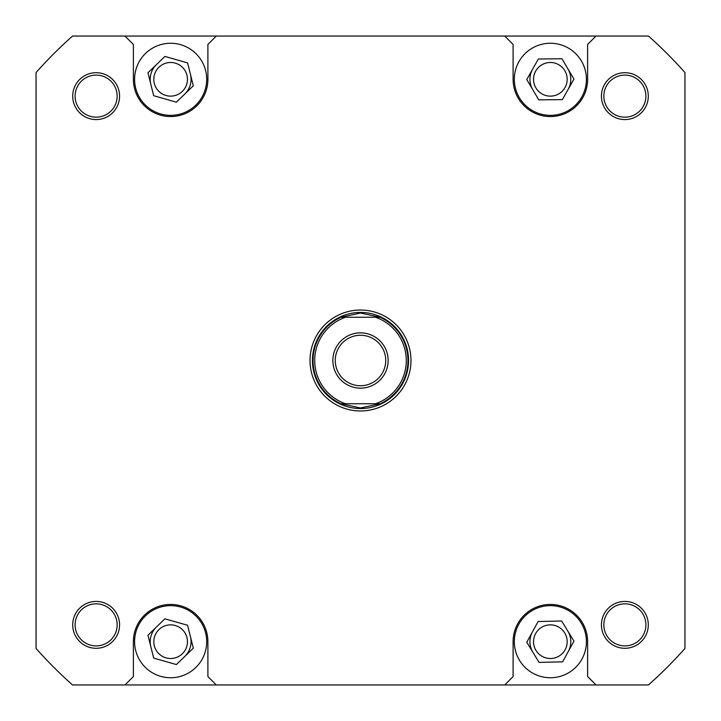 <?xml version="1.0" encoding="UTF-8"?>
<svg xmlns="http://www.w3.org/2000/svg" width="721" height="721" viewBox="0 0 721 721"><rect width="100%" height="100%" fill="white"/><g stroke="black" fill="none" stroke-linecap="round" stroke-linejoin="round"><path stroke-width="1.08" d="M532.918 652.316A20.431 20.431 0 0 1 532.44 631.893M567.815 631.064A20.431 20.431 0 0 1 568.283 651.487M150.824 646.683A20.431 20.431 0 0 1 156.412 627.027M190.443 636.697A20.431 20.431 0 0 1 184.864 656.353M150.815 84.258A20.431 20.431 0 0 1 156.439 64.62M190.461 74.362A20.431 20.431 0 0 1 184.828 94M532.774 89.701A20.431 20.431 0 0 1 532.567 69.27M567.95 68.919A20.431 20.431 0 0 1 568.157 89.35M359.716 313.04A47.469 47.469 0 0 1 360.5 313.031L380.03 317.24L375.488 317.24A45.783 45.783 0 0 1 375.488 403.76L380.03 403.76A47.469 47.469 0 0 0 380.03 317.24L340.97 317.24A47.469 47.469 0 0 0 340.97 403.76L345.512 403.76A45.783 45.783 0 0 1 345.512 317.24L340.97 317.24L360.5 313.031A47.469 47.469 0 0 1 361.284 313.04M408.564 360.5A48.064 48.064 0 0 1 360.5 408.564A48.064 48.064 0 0 1 312.436 360.5A48.064 48.064 0 0 1 360.5 312.436A48.064 48.064 0 0 1 408.564 360.5M361.284 407.96A47.469 47.469 0 0 1 359.716 407.96M388.141 360.5A27.641 27.641 0 0 0 360.5 332.859A27.641 27.641 0 0 0 332.859 360.5A27.641 27.641 0 0 0 360.5 388.141A27.641 27.641 0 0 0 388.141 360.5M335.265 360.5A25.235 25.235 0 0 1 360.5 335.265A25.235 25.235 0 0 1 385.735 360.5A25.235 25.235 0 0 1 360.5 385.735A25.235 25.235 0 0 1 335.265 360.5M345.512 403.76L380.03 403.76L360.5 407.969L340.97 403.76L345.512 403.76M514.316 79.31A36.05 36.05 0 0 0 550.366 115.36A36.05 36.05 0 0 0 586.416 79.31A36.05 36.05 0 0 0 550.366 43.26A36.05 36.05 0 0 0 514.316 79.31M134.584 79.31A36.05 36.05 0 0 0 170.634 115.36A36.05 36.05 0 0 0 206.684 79.31A36.05 36.05 0 0 0 170.634 43.26A36.05 36.05 0 0 0 134.584 79.31M134.584 641.69A36.05 36.05 0 0 0 170.634 677.74A36.05 36.05 0 0 0 206.684 641.69A36.05 36.05 0 0 0 170.634 605.64A36.05 36.05 0 0 0 134.584 641.69M514.316 641.69A36.05 36.05 0 0 0 550.366 677.74A36.05 36.05 0 0 0 586.416 641.69A36.05 36.05 0 0 0 550.366 605.64A36.05 36.05 0 0 0 514.316 641.69M601.431 624.864A23.433 23.433 0 0 1 624.864 601.431A23.433 23.433 0 0 1 648.296 624.864A23.433 23.433 0 0 1 624.864 648.296A23.433 23.433 0 0 1 601.431 624.864M645.899 624.864A21.026 21.026 0 0 0 624.864 603.837A21.026 21.026 0 0 0 603.837 624.864A21.026 21.026 0 0 0 624.864 645.899A21.026 21.026 0 0 0 645.899 624.864M72.704 624.864A23.433 23.433 0 0 1 96.136 601.431A23.433 23.433 0 0 1 119.569 624.864A23.433 23.433 0 0 1 96.136 648.296A23.433 23.433 0 0 1 72.704 624.864M117.162 624.864A21.026 21.026 0 0 0 96.136 603.837A21.026 21.026 0 0 0 75.101 624.864A21.026 21.026 0 0 0 96.136 645.899A21.026 21.026 0 0 0 117.162 624.864M72.704 96.136A23.433 23.433 0 0 1 96.136 72.704A23.433 23.433 0 0 1 119.569 96.136A23.433 23.433 0 0 1 96.136 119.569A23.433 23.433 0 0 1 72.704 96.136M117.162 96.136A21.026 21.026 0 0 0 96.136 75.101A21.026 21.026 0 0 0 75.101 96.136A21.026 21.026 0 0 0 96.136 117.162A21.026 21.026 0 0 0 117.162 96.136M601.431 96.136A23.433 23.433 0 0 1 624.864 72.704A23.433 23.433 0 0 1 648.296 96.136A23.433 23.433 0 0 1 624.864 119.569A23.433 23.433 0 0 1 601.431 96.136M645.899 96.136A21.026 21.026 0 0 0 624.864 75.101A21.026 21.026 0 0 0 603.837 96.136A21.026 21.026 0 0 0 624.864 117.162A21.026 21.026 0 0 0 645.899 96.136M310.03 360.5A50.47 50.47 0 0 1 360.5 310.03A50.47 50.47 0 0 1 410.97 360.5A50.47 50.47 0 0 1 360.5 410.97A50.47 50.47 0 0 1 310.03 360.5M567.184 641.69A16.826 16.826 0 0 0 550.366 624.864A16.826 16.826 0 0 0 533.54 641.69A16.826 16.826 0 0 0 550.366 658.516A16.826 16.826 0 0 0 567.184 641.69M187.46 641.69A16.826 16.826 0 0 0 170.634 624.864A16.826 16.826 0 0 0 153.816 641.69A16.826 16.826 0 0 0 170.634 658.516A16.826 16.826 0 0 0 187.46 641.69M567.184 79.31A16.826 16.826 0 0 0 550.366 62.484A16.826 16.826 0 0 0 533.54 79.31A16.826 16.826 0 0 0 550.366 96.136A16.826 16.826 0 0 0 567.184 79.31M187.46 79.31A16.826 16.826 0 0 0 170.634 62.484A16.826 16.826 0 0 0 153.816 79.31A16.826 16.826 0 0 0 170.634 96.136A16.826 16.826 0 0 0 187.46 79.31M216.3 684.95L648.449 684.95A433.799 433.799 0 0 0 684.95 648.449L684.95 72.551A433.799 433.799 0 0 0 648.449 36.05L72.551 36.05A433.799 433.799 0 0 0 36.05 72.551L36.05 648.449A433.799 433.799 0 0 0 72.551 684.95L216.3 684.95L207.891 676.541L207.891 641.69A37.249 37.249 0 0 0 170.634 604.441A37.249 37.249 0 0 0 133.385 641.69L133.385 676.541L124.976 684.95M504.7 36.05L513.109 44.459L513.109 79.31A37.249 37.249 0 0 0 550.366 116.559A37.249 37.249 0 0 0 587.615 79.31L587.615 44.459L596.024 36.05M216.3 36.05L207.891 44.459L207.891 79.31A37.249 37.249 0 0 1 170.634 116.559A37.249 37.249 0 0 1 133.385 79.31L133.385 44.459L124.976 36.05M504.7 684.95L513.109 676.541L513.109 641.69A37.249 37.249 0 0 1 550.366 604.441A37.249 37.249 0 0 1 587.615 641.69L587.615 676.541L596.024 684.95M561.677 620.997L538.1 621.538L526.781 642.24L539.047 662.383L562.632 661.842L573.943 641.14L561.677 620.997M187.568 625.26L164.875 618.816L147.949 635.246L153.708 658.12L176.402 664.564L193.327 648.134L187.568 625.26M187.604 62.916L164.929 56.427L147.958 72.812L153.672 95.704L176.348 102.193L193.309 85.808L187.604 62.916M561.956 58.762L538.362 59.005L526.772 79.544L538.776 99.858L562.362 99.615L573.952 79.076L561.956 58.762"/></g></svg>
